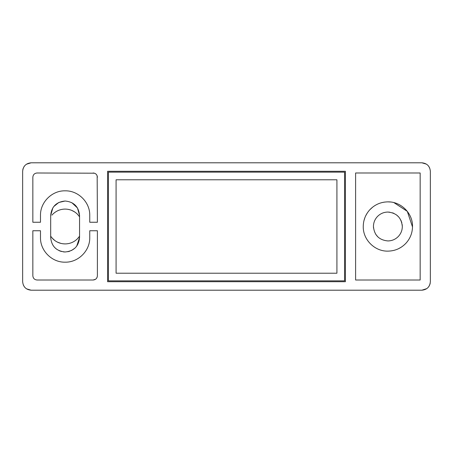 <?xml version="1.0" encoding="UTF-8"?>
<svg xmlns="http://www.w3.org/2000/svg" width="453" height="453" viewBox="0 0 453 453"><rect width="100%" height="100%" fill="white"/><g stroke="black" fill="none" stroke-linecap="round" stroke-linejoin="round"><path stroke-width="0.68" d="M77.503 214.258L79.558 216.772L77.321 214.082C73.907 210.821 69.841 209.156 65.119 209.088C60.396 209.156 56.331 210.821 52.916 214.082L51.925 215.141M50.679 236.228L52.916 238.918C56.331 242.179 60.396 243.844 65.119 243.912C69.841 243.844 73.907 242.179 77.321 238.918L79.558 236.228M78.777 237.298L77.327 238.918M67.78 209.292L70.221 209.852M71.704 210.385L74.569 211.874M63.669 209.15L65.119 209.088M65.119 243.912L63.012 243.782M60.974 243.414L57.508 242.162M54.887 240.588L51.914 237.848M377.762 216.2L377.236 216.744C380.129 213.691 383.68 212.134 387.881 212.061L389.756 212.185M392.541 212.831L393.9 213.374M396.466 214.892L398.731 216.976M400.916 220.288L401.851 222.836M402.19 224.569L402.321 226.5C402.275 230.226 401.007 233.476 398.527 236.256C395.633 239.309 392.083 240.866 387.881 240.939C379.11 240.084 374.297 235.271 373.442 226.5C373.487 222.774 374.756 219.524 377.236 216.744M387.881 212.061C396.652 212.916 401.466 217.729 402.321 226.5M398 236.8L398.527 236.256M377.949 236.981L375.786 234.382M373.521 228.023L373.442 226.5M406.041 243.142C401.109 248.346 395.05 251.007 387.881 251.132C374.722 251.472 362.91 239.66 363.249 226.5C363.329 220.147 365.486 214.597 369.722 209.858C374.654 204.654 380.713 201.993 387.881 201.868C401.041 201.528 412.853 213.34 412.513 226.5C412.434 232.853 410.276 238.403 406.041 243.142M393.912 202.616L407.315 211.364L412.507 226.993M387.881 201.868L390.344 201.993M369.722 209.858L372.717 207.089M382.564 202.451L384.58 202.089M401.364 247.117L398.481 248.737M363.935 220.73L364.903 217.627M365.747 215.696L367.411 212.797M387.881 251.132C374.722 251.472 362.91 239.66 363.249 226.5M336.919 273.216L116.081 273.216L116.081 179.784L336.919 179.784L336.919 273.216M344.563 280.86L108.437 280.86L108.437 172.14L344.563 172.14L344.563 280.86M107.588 171.291L345.413 171.291L345.413 281.709L107.588 281.709L107.588 171.291M95.577 279.246L93.148 280.011C95.73 279.761 97.146 278.346 97.395 275.764L97.395 230.747L89.751 230.747L89.751 237.542C90.09 250.702 78.278 262.514 65.119 262.174C51.959 262.514 40.147 250.702 40.487 237.542L40.487 230.747L32.843 230.747L32.843 275.764C33.092 278.346 34.507 279.761 37.089 280.011C34.507 279.761 33.092 278.346 32.843 275.764M97.185 277.072L96.54 278.318M93.148 280.011L37.089 280.011M89.751 237.542C90.09 250.702 78.278 262.514 65.119 262.174C51.959 262.514 40.147 250.702 40.487 237.542M32.843 177.236C33.092 174.654 34.507 173.239 37.089 172.989C34.507 173.239 33.092 174.654 32.843 177.236L32.843 222.253L40.487 222.253L40.487 215.458C40.147 202.298 51.959 190.487 65.119 190.826C78.278 190.487 90.09 202.298 89.751 215.458L89.751 222.253L97.395 222.253L97.169 175.872M37.089 172.989L94.462 173.199M93.148 172.989C95.73 173.239 97.146 174.654 97.395 177.236M40.487 215.458C40.147 202.298 51.959 190.487 65.119 190.826C78.278 190.487 90.09 202.298 89.751 215.458M355.605 172.989L420.158 172.989L420.158 280.011L355.605 280.011L355.605 172.989M426.8 288.618L421.856 290.203L31.144 290.203C25.985 289.699 23.154 286.868 22.65 281.709L22.65 171.291C23.154 166.132 25.985 163.301 31.144 162.797L26.433 164.224M24.575 165.906L23.743 167.117M23.211 168.256L22.803 169.694M421.856 290.203C427.015 289.699 429.846 286.868 430.35 281.709L430.35 171.291C429.846 166.132 427.015 163.301 421.856 162.797L426.454 164.15M428.487 165.985L429.704 168.046M31.144 290.203L26.546 288.85M24.513 287.015L23.296 284.954M430.203 283.295L429.671 285.039M429.342 285.724L428.493 287.009M71.789 202.65L77.463 207.967L79.558 215.458L79.558 237.542L76.682 246.194M74.943 248.125L71.415 250.537M69.83 251.189L67.808 251.726M79.558 237.542C78.703 246.313 73.89 251.126 65.119 251.981L63.335 251.868M61.427 251.5L59.094 250.662M56.495 249.122L54.581 247.417M65.119 251.981C56.348 251.126 51.534 246.313 50.679 237.542L50.679 215.458L52.882 207.797M53.731 206.579L58.782 202.485L65.119 201.019C73.89 201.874 78.703 206.687 79.558 215.458M50.679 215.458C51.534 206.687 56.348 201.874 65.119 201.019M31.144 162.797L421.856 162.797"/></g></svg>
